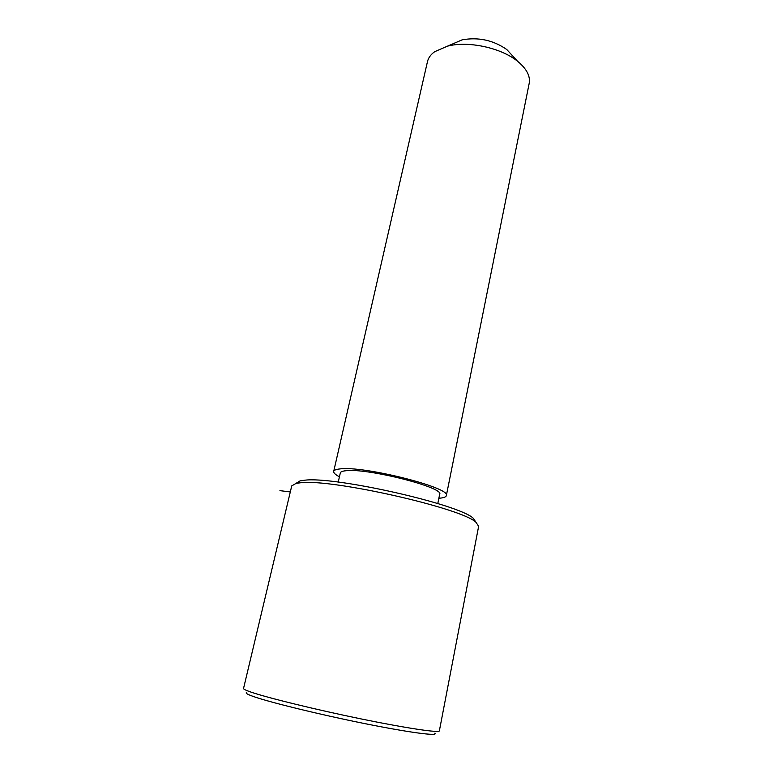 <?xml version="1.0" encoding="UTF-8"?>
<svg xmlns="http://www.w3.org/2000/svg" width="773" height="773" viewBox="0 0 773 773"><rect width="100%" height="100%" fill="white"/><g stroke="black" fill="none" stroke-linecap="round" stroke-linejoin="round"><path stroke-width="1.16" d="M437.798 503.552L439.653 494.372C444.929 487.599 366.779 467.752 345.792 470.757C342.439 471.095 340.613 471.801 340.323 472.892L338.236 482.101M438.871 498.247C443.422 497.947 445.905 497.097 446.321 495.706C452.437 488.053 363.3 465.443 339.772 468.95C336.052 469.346 334.033 470.148 333.714 471.366C333.414 472.805 335.327 474.632 339.434 476.815M446.34 495.599L529.157 83.542C530.549 76.227 526.703 68.816 517.62 61.318C501.271 47.81 468.119 40.64 447.49 46.158L434.726 51.665C430.803 54.487 428.397 57.791 427.488 61.56L333.714 471.366M512.489 55.743L506.75 49.501C493.251 40.157 478.371 36.94 462.119 39.848L447.49 46.158M475.926 522.2L473.327 518.325C459.693 504.411 333.917 475.965 304.349 480.265L300.098 480.874L295.856 483.444M300.407 482.787L296.03 483.405L291.74 485.908L243.534 688.482C243.408 689.139 245.891 690.347 250.983 692.096C267.439 697.797 315.993 709.691 361.754 719.054C407.593 728.446 439.769 733.133 439.373 730.823L478.642 526.316L476.004 522.316C462.09 508.141 330.854 478.477 300.407 482.787M434.822 733.21C438.832 736.418 409.671 732.649 364.527 723.557C319.481 714.503 269.922 702.357 253.457 696.521C247.437 694.396 245.147 693.062 246.606 692.521M290.3 491.947L279.932 490.652M506.75 49.501L517.62 61.318M300.098 480.874L296.03 483.405M473.327 518.325L476.004 522.316"/></g></svg>

